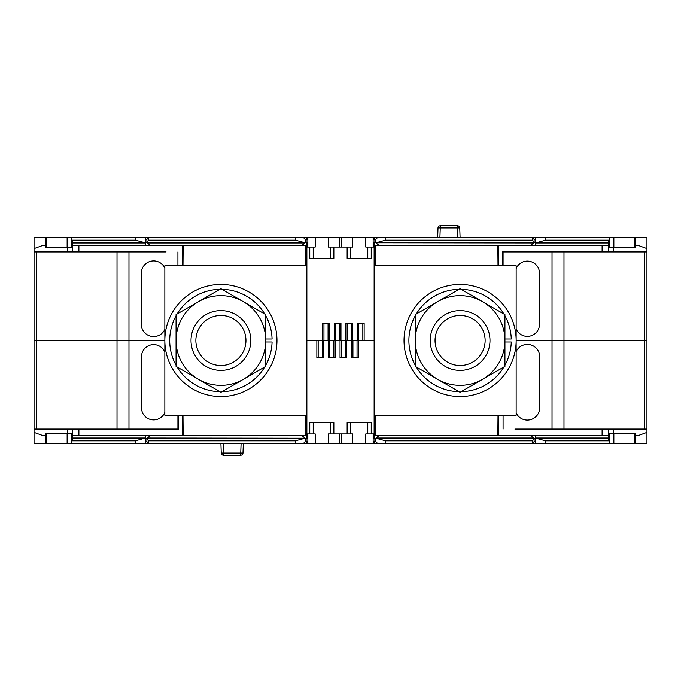 <?xml version="1.0" encoding="UTF-8"?>
<svg xmlns="http://www.w3.org/2000/svg" width="681" height="681" viewBox="0 0 681 681"><rect width="100%" height="100%" fill="white"/><g stroke="black" fill="none" stroke-linecap="round" stroke-linejoin="round"><path stroke-width="1.02" d="M265.76 341.998L272.085 341.998A51.203 51.203 0 0 1 265.76 365.203M264.722 366.991A51.203 51.203 0 0 1 221.938 391.686M219.878 391.686A51.203 51.203 0 0 1 177.094 366.991M176.064 365.203A51.203 51.203 0 0 1 176.064 315.797M177.094 314.009A51.203 51.203 0 0 1 219.878 289.314M221.938 289.314A51.203 51.203 0 0 1 264.722 314.009M265.76 315.797A51.203 51.203 0 0 1 272.085 339.002L265.76 339.002M195.873 340.5A25.035 25.035 0 0 1 220.908 315.465A25.035 25.035 0 0 1 245.952 340.5A25.035 25.035 0 0 1 220.908 365.535A25.035 25.035 0 0 1 195.873 340.5M191.012 340.5A29.896 29.896 0 0 0 220.908 370.396A29.896 29.896 0 0 0 250.804 340.5A29.896 29.896 0 0 0 220.908 310.604A29.896 29.896 0 0 0 191.012 340.5M435.048 340.5A25.035 25.035 0 0 1 460.092 315.465A25.035 25.035 0 0 1 485.127 340.5A25.035 25.035 0 0 1 460.092 365.535A25.035 25.035 0 0 1 435.048 340.5M430.196 340.5A29.896 29.896 0 0 0 460.092 370.396A29.896 29.896 0 0 0 489.988 340.5A29.896 29.896 0 0 0 460.092 310.604A29.896 29.896 0 0 0 430.196 340.5M117.013 251.927L117.013 340.5L164.853 340.5A56.055 56.055 0 0 1 220.908 284.445A56.055 56.055 0 0 1 276.971 340.5A56.055 56.055 0 0 1 220.908 396.555A56.055 56.055 0 0 1 164.853 340.5L36.289 340.5L117.013 340.5L117.013 429.073M306.867 265.76L164.853 265.76L164.853 415.24L306.867 415.24M374.133 415.24L516.147 415.24L516.147 265.76L374.133 265.76M516.147 340.5A56.055 56.055 0 0 1 460.092 396.555A56.055 56.055 0 0 1 404.029 340.5A56.055 56.055 0 0 1 460.092 284.445A56.055 56.055 0 0 1 516.147 340.5L552.027 340.5L516.147 340.5M437.67 301.666A44.844 44.844 0 0 1 482.514 301.666L504.936 314.605L504.936 340.5A44.844 44.844 0 0 1 437.67 379.334L415.24 366.395L415.24 340.5A44.844 44.844 0 0 1 437.67 301.666L460.092 288.718L482.514 301.666A44.844 44.844 0 0 1 504.936 340.5L504.936 366.395L460.092 392.282L437.67 379.334A44.844 44.844 0 0 1 415.24 340.5L415.24 314.605L437.67 301.666M198.486 301.666A44.844 44.844 0 0 1 243.33 301.666L265.76 314.605L265.76 340.5A44.844 44.844 0 0 1 198.486 379.334L176.064 366.395L176.064 340.5A44.844 44.844 0 0 1 198.486 301.666L220.908 288.718L243.33 301.666A44.844 44.844 0 0 1 265.76 340.5L265.76 366.395L220.908 392.282L198.486 379.334A44.844 44.844 0 0 1 176.064 340.5L176.064 314.605L198.486 301.666M504.936 341.998L511.269 341.998A51.203 51.203 0 0 1 504.936 365.203M503.906 366.991A51.203 51.203 0 0 1 461.122 391.686M459.062 391.686A51.203 51.203 0 0 1 416.278 366.991M415.24 365.203A51.203 51.203 0 0 1 415.24 315.797M416.278 314.009A51.203 51.203 0 0 1 459.062 289.314M461.122 289.314A51.203 51.203 0 0 1 503.906 314.009M504.936 315.797A51.203 51.203 0 0 1 511.269 339.002L504.936 339.002M72.356 245.203L302.185 245.203L305.743 242.215L306.867 242.215L306.867 340.5L316.861 340.5L316.861 357.874L323.586 357.874L323.586 340.5L328.446 340.5L328.446 357.874L335.171 357.874L335.171 340.5L340.032 340.5L340.032 357.874L346.757 357.874L346.757 340.5L351.617 340.5L351.617 357.874L358.342 357.874L358.342 340.5L374.133 340.5L364.139 340.5L364.139 323.126L357.414 323.126L357.414 340.5L358.342 340.5L352.554 340.5L352.554 323.126L345.829 323.126L345.829 340.5L346.757 340.5L340.968 340.5L340.968 323.126L334.243 323.126L334.243 340.5L335.171 340.5L329.383 340.5L329.383 323.126L322.658 323.126L322.658 340.5L323.586 340.5L306.867 340.5L306.867 433.933L315.209 433.933L315.209 443.271L609.58 443.271L609.58 433.559L613.317 433.559L613.317 429.073L608.644 429.073L608.644 440.845L545.609 440.845L545.609 443.271M315.209 443.271L306.867 443.271L306.867 441.407L305.59 441.535L305.59 438.658L306.118 438.785L306.118 441.407M135.391 443.271L135.391 440.845L72.356 440.845L72.356 429.073L67.683 429.073L67.683 433.559L71.42 433.559L71.42 443.271L306.867 443.271M71.42 443.271L34.05 443.271L34.05 429.073L67.683 429.073M613.317 429.073L646.95 429.073L646.95 340.5L644.711 340.5L646.95 340.5L646.95 443.271L609.58 443.271M34.05 340.5L36.289 340.5L34.05 340.5L34.05 429.073L34.05 251.927L67.683 251.927L67.683 247.441L71.42 247.441L71.42 237.729L67.683 237.729L67.683 247.441L45.261 247.441L45.261 245.203L43.397 245.203L34.05 248.599L34.05 340.5M329.383 340.5L328.446 340.5L329.383 340.5M340.968 340.5L340.032 340.5L340.968 340.5M352.554 340.5L351.617 340.5L352.554 340.5M563.987 429.073L563.987 340.5L552.027 340.5L644.711 340.5L563.987 340.5L563.987 251.927M374.133 443.271L374.133 441.407L375.41 441.535L375.41 438.658L374.882 438.785L374.882 441.407M374.882 438.785L374.133 438.785L374.133 247.067L371.23 247.067L371.23 258.278L347.14 258.278L347.14 247.067L333.86 247.067L333.86 258.278L309.77 258.278L309.77 247.067L306.867 247.067M373.145 433.933L373.145 443.271M295.341 443.271L295.341 440.845L305.088 438.232L305.59 438.658M303.513 443.271L305.59 441.535M305.088 438.232L147.428 438.045L147.019 438.385L148.637 440.845L295.341 440.845M135.391 440.845L145.419 438.045L72.356 438.045M148.764 443.271L148.637 440.845M385.659 443.271L385.659 440.845L532.363 440.845L533.981 438.385L533.572 438.045L376.15 438.045L378.815 435.797L374.133 435.797M532.363 440.845L532.236 443.271M374.133 433.933L371.23 433.933L371.23 422.722L347.14 422.722L347.14 433.933L333.86 433.933L333.86 422.722L309.77 422.722L309.77 433.933M148.637 443.169L146.9 441.705L146.9 438.487L145.419 438.785L145.419 438.155M145.419 443.271L145.419 441.407L146.9 441.705M307.855 433.933L307.855 443.271M306.118 438.785L306.867 438.785L306.867 433.933M72.356 435.797L145.419 435.797L145.419 438.045M306.867 435.797L150.101 435.797L147.428 438.045M302.185 435.797L304.85 438.045M608.644 435.797L378.815 435.797M150.101 435.797L145.419 435.797M530.899 435.797L533.572 438.045M535.581 435.797L535.581 438.045L608.644 438.045M533.981 438.385L535.581 438.785L535.581 438.045M376.15 438.045L375.41 438.658M535.581 438.155L545.609 440.845M375.912 438.232L385.659 440.845M535.581 443.271L535.36 438.785M532.363 443.169L534.457 441.407L535.36 441.407M377.487 443.271L375.41 441.535M72.356 429.073L178.49 429.073L178.49 415.24M602.106 435.797L602.106 429.073L514.93 429.073M602.106 429.073L608.644 429.073M177.928 415.24L177.928 429.073M67.683 443.271L67.683 433.559L45.261 433.559L45.261 435.797L43.397 435.797L34.05 432.401M164.853 352.086A12.147 12.147 0 0 0 141.495 356.759L141.495 407.766A12.147 12.147 0 0 0 164.853 412.439M128.973 251.927L128.973 429.073M516.147 412.907A12.335 12.335 0 0 0 539.692 407.766L539.692 356.759A12.335 12.335 0 0 0 516.147 351.617M552.027 429.073L552.027 251.927M503.072 415.24L503.072 429.073M498.015 415.24L497.837 435.797M183.163 435.797L182.985 415.24M78.894 435.797L78.894 429.073M374.133 416.363L375.257 416.363L375.257 435.797M305.743 435.797L305.743 416.363L306.867 416.363M613.317 443.271L613.317 433.559L635.739 433.559L635.739 435.797L637.603 435.797L646.95 432.401M328.421 443.271L328.421 433.933L333.86 433.933M347.14 433.933L352.579 433.933L352.579 443.271M365.791 443.271L365.791 433.933L371.23 433.933M313.217 433.933L313.217 422.722M330.413 433.933L330.413 422.722M350.587 433.933L350.587 422.722M367.783 433.933L367.783 422.722M318.172 340.5L318.172 357.874M322.283 340.5L322.283 357.874M329.757 340.5L329.757 357.874M333.869 340.5L333.869 357.874M341.343 340.5L341.343 357.874M345.454 340.5L345.454 357.874M357.04 340.5L357.04 357.874M352.928 340.5L352.928 357.874M243.33 443.271L242.989 453.069A2.239 2.239 0 0 1 240.751 455.231L240.751 453.069L221.248 453.069A2.239 2.239 0 0 0 223.496 455.231L240.751 455.231L223.496 455.231L223.147 443.271M221.248 453.069L220.908 443.271M371.23 247.067L365.791 247.067L365.791 237.729L71.42 237.729M365.791 237.729L374.133 237.729L374.133 239.593L375.41 239.465L375.41 242.342L374.882 242.215L374.882 239.593M545.609 237.729L545.609 240.155L608.644 240.155L608.644 251.927L613.317 251.927L613.317 247.441L609.58 247.441L609.58 237.729L374.133 237.729M609.58 237.729L646.95 237.729L646.95 251.927L613.317 251.927M34.05 248.599L34.05 237.729L67.683 237.729M306.867 237.729L306.867 239.593L305.59 239.465L305.59 242.342M307.855 247.067L307.855 237.729M385.659 237.729L385.659 240.155L375.912 242.768L375.41 242.342M377.487 237.729L375.41 239.465M375.912 242.768L533.572 242.955L533.981 242.615L532.363 240.155L385.659 240.155M545.609 240.155L535.581 242.955L608.644 242.955M532.236 237.729L532.363 240.155M295.341 237.729L295.341 240.155L148.637 240.155L147.019 242.615L147.428 242.955L304.85 242.955M148.637 240.155L148.764 237.729M78.894 245.203L78.894 251.927L67.683 251.927M72.356 251.927L72.356 240.155L135.391 240.155L135.391 237.729M532.363 237.831L534.1 239.295L534.1 242.513L535.581 242.215L535.581 242.845M535.581 237.729L535.581 239.593L534.1 239.295M373.145 247.067L373.145 237.729M374.882 242.215L374.133 242.215L374.133 247.067M608.644 245.203L535.581 245.203L535.581 242.955M374.133 245.203L530.899 245.203L533.572 242.955M378.815 245.203L376.15 242.955M302.185 245.203L306.867 245.203M530.899 245.203L535.581 245.203M150.101 245.203L147.428 242.955M145.419 245.203L145.419 242.955L72.356 242.955M147.019 242.615L145.419 242.215L145.419 242.955M145.419 242.845L135.391 240.155M305.088 242.768L295.341 240.155M145.419 237.729L145.64 242.215M148.637 237.831L146.543 239.593L145.64 239.593M303.513 237.729L305.59 239.465M608.644 251.927L502.51 251.927L502.51 265.76M78.894 251.927L166.07 251.927M503.072 265.76L503.072 251.927M646.95 340.5L646.95 251.927L646.95 340.5M613.317 237.729L613.317 247.441L635.739 247.441L635.739 245.203L637.603 245.203L646.95 248.599M516.147 328.914A12.147 12.147 0 0 0 539.505 324.241L539.505 273.234A12.147 12.147 0 0 0 516.147 268.561M164.853 268.093A12.335 12.335 0 0 0 141.308 273.234L141.308 324.241A12.335 12.335 0 0 0 164.853 329.383M177.928 265.76L177.928 251.927M182.985 265.76L183.163 245.203M497.837 245.203L498.015 265.76M602.106 245.203L602.106 251.927M306.867 264.637L305.743 264.637L305.743 245.203M375.257 245.203L375.257 264.637L374.133 264.637M352.579 237.729L352.579 247.067L347.14 247.067M333.86 247.067L328.421 247.067L328.421 237.729M315.209 237.729L315.209 247.067L309.77 247.067M367.783 247.067L367.783 258.278M350.587 247.067L350.587 258.278M330.413 247.067L330.413 258.278M313.217 247.067L313.217 258.278M362.828 340.5L362.828 323.126M358.717 340.5L358.717 323.126M351.243 340.5L351.243 323.126M347.131 340.5L347.131 323.126M339.657 340.5L339.657 323.126M335.546 340.5L335.546 323.126M323.96 340.5L323.96 323.126M328.072 340.5L328.072 323.126M437.67 237.729L438.011 227.931L440.249 227.931L440.249 225.769A2.239 2.239 0 0 0 438.011 227.931A2.239 2.239 0 0 1 440.249 225.769L457.504 225.769L457.853 237.729M439.909 237.729L440.249 227.931L459.752 227.931A2.239 2.239 0 0 0 457.504 225.769A2.239 2.239 0 0 1 459.752 227.931L460.092 237.729M145.64 441.407L145.64 438.785M534.1 441.705L534.1 438.487M36.289 251.927L36.289 429.073M644.711 429.073L644.711 251.927M45.916 443.271L45.916 433.559M46.708 443.271L46.708 433.559M67.138 433.559L67.138 443.271M498.577 415.24L498.398 435.797M182.602 435.797L182.423 415.24M635.084 433.559L635.084 443.271M634.292 433.559L634.292 443.271M613.862 433.559L613.862 443.271M341.292 443.271L341.292 433.933M339.708 443.271L339.708 433.933M242.989 453.069L240.751 453.069L241.091 443.271M306.118 242.215L306.118 239.593M535.36 239.593L535.36 242.215M146.9 239.295L146.9 242.513M635.084 237.729L635.084 247.441M634.292 237.729L634.292 247.441M613.862 247.441L613.862 237.729M182.423 265.76L182.602 245.203M498.398 245.203L498.577 265.76M45.916 247.441L45.916 237.729M46.708 247.441L46.708 237.729M67.138 247.441L67.138 237.729M339.708 237.729L339.708 247.067M341.292 237.729L341.292 247.067"/></g></svg>

